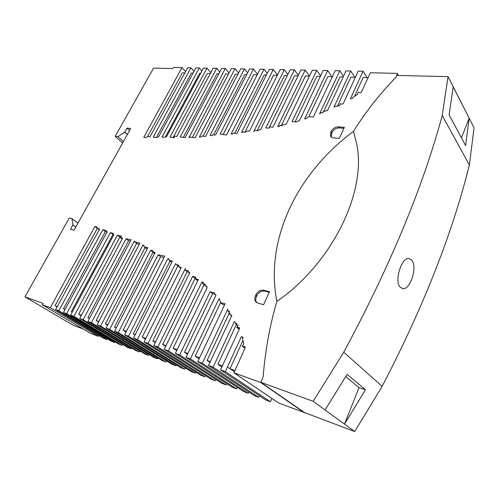 <?xml version="1.0" encoding="UTF-8"?>
<svg xmlns="http://www.w3.org/2000/svg" width="499" height="499" viewBox="0 0 499 499"><rect width="100%" height="100%" fill="white"/><g stroke="black" fill="none" stroke-linecap="round" stroke-linejoin="round"><path stroke-width="0.75" d="M400.136 287.137C393.998 280.918 401.776 256.679 409.124 258.569L411.775 260.241C417.757 266.915 410.203 290.599 402.537 288.597L400.136 287.137M461.413 137.743L469.179 118.188L465.604 145.546L449.119 114.864L453.186 86.838L469.179 118.188L453.179 86.876M365.449 389.794L344.491 424.1L359.012 387.654L365.449 389.794L347.117 374.312L325.067 409.966L354.714 431.541L382.153 386.338C423.295 307.272 452.368 233.47 469.359 164.944L474.05 127.775L448.058 76.634L442.233 115.506L469.359 164.944M359.012 387.654L345.738 376.539M442.233 115.506C422.659 187.73 389.825 266.634 343.736 352.225L382.153 386.338M343.736 352.225L313.166 401.302L325.067 409.966M313.166 401.302L260.827 382.309L263.141 376.951C265.212 350.591 269.797 325.404 276.889 301.396C332.902 262.73 366.852 191.061 356.666 143.824L353.473 131.387C365.436 112.125 379.689 93.974 396.243 76.933L396.686 75.436L448.058 76.634M57.316 306.517L55.04 305.694L97.367 228.311L94.885 226.452L50.318 307.696L42.284 304.758L43.039 303.392L24.95 296.824L69.292 217.982L71.981 218.718L72.898 224.968L70.484 229.284L74.058 230.164L130.707 128.486L127.033 128.118L124.831 132.06L117.951 136.626L115.219 136.321L153.573 68.126L172.872 68.538L173.465 67.459L182.004 67.627L143.781 137.312L145.639 137.512L147.779 136.576L149.937 136.807L187.63 67.739L190.967 67.808L153.23 137.163L156.181 137.481L158.632 136.707L195.895 67.908L199.301 67.97L161.994 137.063L164.452 137.319L166.672 136.526L203.492 68.057L206.96 68.126L170.003 137.057L174.02 137.712L174.606 136.133L176.777 136.458L213.135 68.251L216.678 68.319L180.208 136.969L185.073 137.693L221.699 68.419L225.317 68.494L188.884 137.624L189.869 137.113L195.14 137.655L231.318 68.612L235.01 68.687L199.326 137.032L200.211 137.231L201.908 136.034L205.532 136.508L240.693 68.8L244.473 68.874L210.06 135.372L212.162 135.653L212.605 134.786L215.593 134.998L249.587 68.974L253.436 69.049L220.071 134.094L226.521 134.998L260.066 69.186L264.002 69.261L231.143 133.988L232.116 134.137L233.694 133.015L236.445 133.589L236.975 133.252L269.242 69.367L273.265 69.448L241.522 132.541L242.913 131.979L245.439 132.21L247.398 130.956L249.388 131.181L280.164 69.586L284.28 69.667L253.698 131.674L254.44 130.47L257.896 130.769L259.53 129.615L260.503 129.79L290.187 69.785L294.391 69.866L265.774 127.956L268.955 128.174L270.084 126.815L272.847 127.257L300.872 69.997L305.17 70.085L277.75 126.366L279.072 126.571L279.677 125.33L282.041 125.692L283.532 124.525L284.773 124.625L286.495 123.627L312.324 70.222L316.728 70.315L292.027 121.613L296.556 121.949L298.24 120.889L299.4 120.752L323.171 70.44L327.675 70.534L304.671 118.862L305.257 118.974L308.806 116.616L313.278 117.078L335.191 70.683L339.813 70.771L319.535 113.909L321.175 112.699L322.865 112.805L323.377 111.358L324.762 111.445L326.034 110.528L327.444 110.697L346.025 70.895L350.747 70.989L333.987 107.067L336.282 106.013L337.43 106.393L338.977 105.195L339.987 105.364L340.069 103.686L342.358 104.216L343.243 103.611L358.207 71.139L363.047 71.232L350.46 98.69L352.369 98.634L352.762 97.467L357.677 94.261L358.151 92.296L360.552 92.777L361.345 92.221L370.377 72.735L397.285 73.397L396.15 77.039C379.633 94.043 365.411 112.163 353.473 131.387C297.566 172.735 264.539 239.239 276.889 301.396C269.797 325.404 265.212 350.591 263.141 376.951L260.728 382.527L233.95 372.803L245.252 347.547L245.059 346.643L242.283 346.275L244.99 348.146M260.827 382.309L304.646 412.617L354.714 431.541M354.558 96.295L363.141 77.513L368.1 77.644M337.355 106.368L350.866 77.195L355.363 77.308M323.801 111.383L339.956 76.908L343.181 76.989M332.346 76.709L327.849 76.59L308.85 116.623M295.065 121.837L316.915 76.303L320.321 76.397M305.17 70.085L309.474 76.11L305.388 76.004L281.305 125.58M298.022 75.811L294.622 75.723L268.874 128.162M287.343 75.536L284.53 75.461L257.128 130.701M244.953 132.166L273.539 75.174L277.319 75.274M234.779 133.245L264.295 74.931L266.404 74.987M257.228 74.75L253.742 74.657L223.128 134.524M213.616 134.855L244.791 74.426L246.756 74.476M237.867 74.245L235.353 74.176L203.074 136.183M192.34 137.368L225.673 73.927L228.492 73.995M218.88 73.746L217.046 73.702L183.295 137.431M173.072 137.562L207.341 73.447L210.328 73.521M165.387 136.969L199.694 73.247L200.692 73.272M156.48 137.35L191.373 73.029L193.094 73.072M184.836 72.86L182.428 72.798L147.492 136.67M242.807 337.892L241.422 336.488L227.444 366.971L230.051 368.736L242.894 340.592M241.522 336.925L243.169 337.255L242.371 338.659L243.818 343.954L242.283 346.275M234.992 370.514L230.051 368.736L234.449 371.711M94.885 226.452L96.7 226.877L97.555 228.43L99.663 228.929L55.62 309.636L58.77 310.783L102.888 229.69L105.776 230.376L107.079 231.885L63.423 312.486L66.648 313.665L110.373 232.671L112.78 233.245L113.859 234.717L70.615 315.112L73.902 316.316L117.327 235.322L121.507 236.046L120.359 237.692L122.592 238.117L79.765 318.456L83.133 319.691L126.116 238.784L131.118 239.732L87.911 321.437L91.361 322.697L134.381 241.061L134.711 241.865L139.882 243.119L97.087 324.787L100.617 326.078L142.907 245.09L143.887 245.196L144.136 246.886L147.816 247.654L106.056 328.068L109.674 329.39L150.629 250.236L152.763 250.679L152.264 251.646L155.12 252.45L114.583 331.18L118.282 332.534L158.152 254.808L164.782 256.13L124.656 334.86L128.455 336.251L167.851 258.65L168.868 258.838L169.13 260.441L172.161 260.827L172.28 261.326L133.507 338.097L137.393 339.52L175.611 263.553L176.284 264.564L178.773 265.2L179.247 267.077L181.256 267.539L144.068 341.958L148.06 343.412L185.347 268.481L185.06 269.959L188.46 270.845L188.765 272.529L189.813 272.691L153.792 345.508L157.877 347.005L192.708 276.296L195.795 277.182L195.446 278.904L198.39 279.421L164.183 349.306L168.381 350.841L201.927 281.991L203.324 282.253L202.625 283.688L205.139 284.149L205.326 285.827L206.549 286.158L207.11 287.755L175.361 353.392L179.671 354.97L210.135 291.697L214.607 292.95L215.088 294.61L216.011 295.152L185.99 357.278L190.406 358.893L218.955 298.92L219.61 299.013L220.521 302.662L225.105 303.779L197.797 361.594L202.344 363.253L227.725 309.261L228.031 311.095L229.708 311.588L228.742 313.266L230.114 313.671L230.382 315.081L231.86 315.418L208.476 365.493L213.135 367.195L234.337 321.568L234.998 322.073M234.337 321.568L234.892 321.736L235.428 323.514L237.056 324.762M235.428 323.514L237.025 324.562M235.671 323.52L236.882 323.533L237.137 325.354L237.904 325.941M237.137 325.354L238.26 325.541L236.651 327.344L239.258 329.253M236.651 327.344L239.333 327.625L239.564 328.585L220.527 369.896L265.848 400.017L270.489 401.782L271.936 398.452M222.342 365.954L217.888 364.351L236.439 324.288M228.031 311.095L229.384 312.149M228.742 313.266L230.257 314.445M230.382 315.081L231.58 316.01M210.291 361.613L207.104 360.465L229.091 313.54M218.955 298.92L219.741 299.537M220.521 302.662L222.991 304.596L224.538 304.97M220.695 302.7L223.165 304.633M199.606 357.764L195.178 356.174L220.558 302.687M210.135 291.697L212.605 293.643L215 294.316M215.237 294.797L215.886 295.302M187.786 353.51L184.449 352.306L212.605 293.643M201.927 281.991L203.024 282.864M202.625 283.688L205.314 285.684M205.326 285.827L206.779 286.975M177.157 349.68L173.159 348.24L203.991 284.767M192.782 276.565L195.508 278.573M192.932 276.602L195.402 278.548M195.446 278.904L197.747 280.719M165.974 345.651L162.662 344.46L195.103 278.398M185.06 269.959L187.524 271.911L188.709 272.223M188.765 272.529L189.576 273.165M155.576 341.909L152.844 340.923L187.206 271.656M176.141 264.458L179.129 266.603M176.284 264.564L178.754 266.51M179.247 267.077L180.85 268.343M145.845 338.403L142.178 337.081L177.906 265.848M167.851 258.65L168.98 259.542M169.13 260.441L171.743 262.399M135.273 334.598L133.239 333.862L170.04 261.152M158.152 254.808L160.628 256.742L164.115 257.44M126.422 331.405L123.06 330.195L160.628 256.742M150.629 250.236L152.314 251.546M152.264 251.646L154.596 253.461M116.336 327.774L114.452 327.094L153.056 252.257M142.907 245.09L143.999 245.938M144.136 246.886L147.155 248.92M107.803 324.699L105.389 323.832L145.072 247.61M134.711 241.865L137.188 243.78L139.265 244.285M98.827 321.468L96.126 320.495L136.651 243.362M126.116 238.784L128.599 240.686L130.426 241.036M89.645 318.162L87.899 317.532L128.599 240.686M117.327 235.322L120.596 237.349M120.359 237.692L122.105 239.027M81.493 315.225L78.655 314.202L119.804 237.212M110.373 232.671L113.822 234.786M72.336 311.925L71.388 311.582L112.855 234.555M102.888 229.69L105.37 231.567L106.798 231.904M106.636 231.779L106.992 232.047M65.132 309.33L63.498 308.744L105.37 231.567M97.555 228.43L99.245 229.696M227.463 366.977L225.317 371.649L220.527 369.896M257.777 303.08L255.494 301.421C254.534 299.799 254.515 297.922 255.451 295.788L255.943 294.716C257.883 291.279 260.459 289.794 263.684 290.256L269.504 291.772L263.615 304.702L257.777 303.08M331.13 131.449C332.839 128.449 335.303 126.914 338.515 126.858L344.347 127.307L339.295 138.41L333.432 137.892C331.729 137.687 330.681 136.857 330.282 135.397L331.13 131.449L331.916 132.516C333.631 129.515 336.089 127.987 339.295 127.931L343.898 128.293M217.888 364.351L221.855 367.014M207.104 360.465L209.942 362.355M184.449 352.306L187.431 354.259M142.178 337.081L145.465 339.164M133.239 333.862L135.061 335.016M114.452 327.094L116.142 328.149M96.126 320.495L98.553 321.992M78.655 314.202L81.206 315.761M71.388 311.582L72.236 312.1M63.498 308.744L64.97 309.63M331.274 137.044L331.916 132.516M256.81 302.675L256.492 302.257C255.532 300.635 255.513 298.758 256.442 296.631L256.935 295.558C258.869 292.127 261.445 290.643 264.663 291.104L269.254 292.308M72.898 224.968L75.779 227.076M71.981 218.718L77.975 223.14M71.862 218.581L77.994 223.103M24.95 296.824L72.997 325.173L83.227 329.041M42.284 304.758L90.444 333.326L98.471 336.376L50.318 307.696M98.933 335.503L98.471 336.376M55.04 305.694L57.092 306.929M55.62 309.636L103.767 338.391L106.905 339.582L58.77 310.783M107.31 338.802L106.905 339.582M63.423 312.486L111.551 341.347L114.758 342.57L66.648 313.665M115.101 341.896L114.758 342.57M70.615 315.112L118.712 344.073L121.981 345.314L73.902 316.316M122.492 344.31L121.981 345.314M79.765 318.456L127.813 347.529L131.156 348.801L83.133 319.691M131.574 347.978L131.156 348.801M87.899 317.532L89.471 318.493M87.911 321.437L135.896 350.604L139.315 351.907L91.361 322.697M139.814 350.903L139.315 351.907M97.087 324.787L144.991 354.065L148.484 355.394L100.617 326.078M148.964 354.427L148.484 355.394M105.389 323.832L107.559 325.173M106.056 328.068L153.867 357.44L157.441 358.793L109.674 329.39M157.871 357.914L157.441 358.793M114.583 331.18L162.287 360.64L165.936 362.024L118.282 332.534M166.504 360.864L165.936 362.024M123.06 330.195L126.072 332.084M124.656 334.86L172.224 364.42L175.96 365.842L128.455 336.251M176.415 364.906L175.96 365.842M133.507 338.097L180.937 367.732L184.755 369.185L137.393 339.52M185.354 367.925L184.755 369.185M144.068 341.958L191.317 371.674L195.228 373.165L148.06 343.412M195.745 372.067L195.228 373.165M152.844 340.923L155.289 342.489M153.792 345.508L200.854 375.304L204.852 376.826L157.877 347.005M205.426 375.597L204.852 376.826M162.662 344.46L165.624 346.368M164.183 349.306L211.027 379.171L215.131 380.731L168.381 350.841M215.768 379.352L215.131 380.731M173.159 348.24L176.733 350.56M175.361 353.392L221.949 383.326L226.153 384.922L179.671 354.97M226.733 383.65L226.153 384.922M185.99 357.278L232.309 387.261L236.613 388.902L190.406 358.893M237.299 387.386L236.613 388.902M195.178 356.174L199.126 358.775M197.797 361.594L243.805 391.634L248.221 393.312L202.344 363.253M248.789 392.033L248.221 393.312M208.476 365.493L254.178 395.576L258.694 397.298L213.135 367.195M259.386 395.719L258.694 397.298M225.317 371.649L270.489 401.782M233.95 372.803L278.766 403.067L304.646 412.617M260.728 382.527L304.565 412.823M397.285 73.397L398.495 75.48M363.047 71.232L367.064 77.613M350.747 70.989L354.833 77.295M339.813 70.771L343.493 76.322M327.675 70.534L331.879 76.696M316.728 70.315L320.583 75.848M294.391 69.866L298.308 75.237M284.28 69.667L287.861 74.482M273.265 69.448L277.469 74.975M264.002 69.261L267.202 73.397M253.436 69.049L257.503 74.208M244.473 68.874L247.616 72.798M235.01 68.687L238.522 72.985M225.317 68.494L229.035 72.973M216.678 68.319L219.797 72.018M206.96 68.126L210.809 72.617M199.301 67.97L201.92 70.989M190.967 67.808L194.049 71.313M182.004 67.627L185.534 71.582M115.219 136.321L122.604 143.02M117.951 136.626L123.409 141.585M124.831 132.06L127.395 134.437M127.033 128.118L129.578 130.507M353.473 131.387L356.666 143.824C366.852 191.061 332.902 262.73 276.889 301.396C264.539 239.239 297.566 172.735 353.473 131.387M241.734 336.968L242.857 337.804M237.374 325.398L237.979 325.859M237.405 327.425L239.401 328.941M230.582 315.131L231.617 315.936M203.018 283.763L205.301 285.571M195.72 278.947L197.81 280.6M188.946 272.554L189.62 273.09M179.384 267.108L180.881 268.287M169.304 260.459L171.75 262.387M152.563 251.727L154.653 253.355M144.28 246.911L146.756 248.839M120.714 237.761L122.186 238.884M338.515 126.858L339.295 127.931M330.7 132.372L331.492 133.433M255.451 295.788L256.442 296.631M255.943 294.716L256.935 295.558M263.684 290.256L264.663 291.104M72.879 224.849L75.823 226.995M124.7 132.148L127.314 134.568M402.188 288.522L402.537 288.597M330.282 135.397L331.074 136.458M255.494 301.421L256.492 302.257"/></g></svg>
